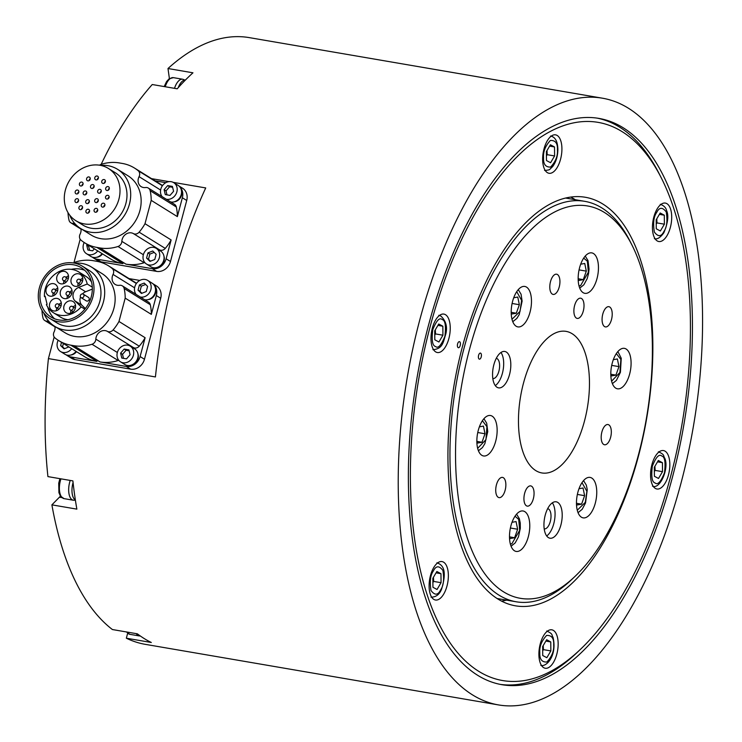 <?xml version="1.0" encoding="UTF-8"?>
<svg xmlns="http://www.w3.org/2000/svg" width="742" height="742" viewBox="0 0 742 742"><rect width="100%" height="100%" fill="white"/><g stroke="black" fill="none" stroke-linecap="round" stroke-linejoin="round"><path stroke-width="1.11" d="M169.408 78.606L167.989 68.524L192.957 72.809A307.782 145.154 99.7 0 0 177.217 88.808L152.249 84.523A307.782 145.154 -80.3 0 0 101.162 164.353A44.325 38.38 121.9 0 1 119.314 162.934L122.319 163.444A44.325 38.38 -58.1 0 1 134.469 168.035L160.615 184.285A44.325 38.38 -58.1 0 1 162.526 185.565M173.183 182.356L205.72 187.93A307.782 145.154 99.7 0 0 155.421 376.945L48.425 358.59A307.782 145.154 -80.3 0 0 47.924 476.605L72.892 480.89A307.782 145.154 99.7 0 0 76.862 509.133L51.894 504.857L59.434 497.196A16.417 7.745 99.7 0 0 60.408 496.101M51.894 504.857A307.782 145.154 -80.3 0 0 112.404 629.541L137.372 633.826A307.782 145.154 99.7 0 0 151.312 642.489L126.344 638.203L127.643 633.306M91.479 281.914A24.004 20.795 -58.1 0 0 85.784 276.302L78.81 271.971A24.004 20.795 -58.1 0 0 55.724 273.622A24.004 20.795 -58.1 0 0 44.427 296.494L45.336 297.05M92.333 289.102L85.608 291.754A8.208 7.105 -58.1 0 0 82.473 293.915M80.516 297.06A8.208 7.105 -58.1 0 0 82.01 305.305L75.035 300.974L81.166 306.9L84.838 309.182M85.349 308.542L82.01 305.305M44.427 296.494L45.132 296.206L47.08 304.331L46.375 304.61A24.004 20.795 -58.1 0 0 53.461 312.753L60.436 317.084A24.004 20.795 -58.1 0 0 67.995 319.709M81.064 297.635L86.295 300.881A2.05 1.781 -58.1 0 0 88.456 297.394L83.234 294.147A2.05 1.781 121.9 0 1 81.064 297.635A2.05 1.781 121.9 0 1 83.234 294.147M47.757 307.142A28.929 25.052 -58.1 0 0 54.556 318.772M84.69 270.283A28.929 25.052 -58.1 0 0 71.251 269.346M82.585 281.014A6.567 5.686 -58.1 0 0 80.34 274.457A6.567 5.686 -58.1 0 0 72.048 277.035A6.567 5.686 -58.1 0 0 73.412 285.614A6.567 5.686 -58.1 0 0 82.585 281.014M82.761 278.343A6.567 5.686 -58.1 0 0 80.34 279.771M78.179 283.258A6.567 5.686 -58.1 0 0 78.142 283.388A6.567 5.686 -58.1 0 0 77.966 286.06M71.844 293.34A6.567 5.686 -58.1 0 0 69.6 286.783A6.567 5.686 -58.1 0 0 61.308 289.361A6.567 5.686 -58.1 0 0 62.671 297.941A6.567 5.686 -58.1 0 0 71.844 293.34M72.02 290.669A6.567 5.686 -58.1 0 0 69.6 292.098M67.439 295.585A6.567 5.686 -58.1 0 0 67.401 295.715A6.567 5.686 -58.1 0 0 67.225 298.386M75.369 308.106A6.567 5.686 -58.1 0 0 73.133 301.558A6.567 5.686 -58.1 0 0 64.832 304.127A6.567 5.686 -58.1 0 0 66.196 312.707A6.567 5.686 -58.1 0 0 75.369 308.106M75.554 305.435A6.567 5.686 -58.1 0 0 73.133 306.873M70.963 310.351A6.567 5.686 -58.1 0 0 70.926 310.481A6.567 5.686 -58.1 0 0 70.75 313.161M61.104 305.667A6.567 5.686 -58.1 0 0 58.868 299.109A6.567 5.686 -58.1 0 0 50.567 301.679A6.567 5.686 -58.1 0 0 51.931 310.258A6.567 5.686 -58.1 0 0 61.104 305.667M61.28 302.986A6.567 5.686 -58.1 0 0 58.868 304.424M56.698 307.911A6.567 5.686 -58.1 0 0 56.661 308.041A6.567 5.686 -58.1 0 0 56.485 310.712M57.579 290.892A6.567 5.686 -58.1 0 0 55.335 284.334A6.567 5.686 -58.1 0 0 47.043 286.913A6.567 5.686 -58.1 0 0 48.406 295.492A6.567 5.686 -58.1 0 0 57.579 290.892M57.755 288.221A6.567 5.686 -58.1 0 0 55.335 289.649M53.174 293.136A6.567 5.686 -58.1 0 0 53.136 293.266A6.567 5.686 -58.1 0 0 52.96 295.937M92.286 287.154L87.25 284.019A24.004 20.795 -58.1 0 0 78.81 271.971M53.461 312.753A24.004 20.795 -58.1 0 0 81.166 306.9M87.25 284.019L78.643 287.423A8.208 7.105 -58.1 0 0 75.035 300.974M68.31 278.565A6.567 5.686 -58.1 0 0 66.075 272.017A6.567 5.686 -58.1 0 0 57.783 274.586A6.567 5.686 -58.1 0 0 59.147 283.166A6.567 5.686 -58.1 0 0 68.31 278.565M68.496 275.894A6.567 5.686 -58.1 0 0 66.075 277.332M63.905 280.81A6.567 5.686 -58.1 0 0 63.877 280.94A6.567 5.686 -58.1 0 0 63.691 283.62M54.129 289.046A2.05 1.781 121.9 0 1 55.121 291.931A2.05 1.781 121.9 0 1 51.94 290.363A2.05 1.781 121.9 0 1 54.129 289.046M55.854 304.526A2.05 1.781 121.9 0 1 58.655 306.706A2.05 1.781 121.9 0 1 56.058 307.513A2.05 1.781 121.9 0 1 55.854 304.526M69.6 308.932A2.05 1.781 121.9 0 1 72.493 306.474A2.05 1.781 121.9 0 1 70.323 309.961A2.05 1.781 121.9 0 1 69.6 308.932M67.355 295.399A2.05 1.781 -58.1 0 0 68.96 291.699A2.05 1.781 -58.1 0 0 66.799 295.186A2.05 1.781 -58.1 0 0 67.355 295.399M79.904 282.359A2.05 1.781 121.9 0 1 77.112 280.179A2.05 1.781 121.9 0 1 79.7 279.382A2.05 1.781 121.9 0 1 79.904 282.359M82.381 266.22L89.355 270.552A30.774 26.656 121.9 0 1 95.746 310.759A30.774 26.656 121.9 0 1 56.865 322.835L49.89 318.503A30.774 26.656 121.9 0 1 39.391 287.775A30.774 26.656 121.9 0 1 82.381 266.22A30.774 26.656 121.9 0 1 88.78 306.427A30.774 26.656 121.9 0 1 49.89 318.503M91.285 296.67A28.929 25.052 -58.1 0 0 81.407 267.788A28.929 25.052 -58.1 0 0 44.854 279.131A28.929 25.052 -58.1 0 0 50.864 316.936A28.929 25.052 -58.1 0 0 91.285 296.67M43.713 312.901A34.883 30.209 -58.1 0 0 54.695 326.322A34.883 30.209 -58.1 0 0 98.769 312.642A34.883 30.209 -58.1 0 0 91.516 267.064A34.883 30.209 -58.1 0 0 74.627 263.16M91.516 267.064L101.979 273.566A34.883 30.209 121.9 0 1 109.222 319.134A34.883 30.209 121.9 0 1 65.148 332.815L54.695 326.322M101.014 261.843A12.308 10.666 121.9 0 1 97.638 260.563L93.288 257.854A12.308 10.666 -58.1 0 0 96.664 259.134L101.014 261.843L156.655 271.387L152.305 268.678L125.982 264.161A44.325 38.38 121.9 0 0 144.161 262.733A5.138 4.452 121.9 0 0 144.755 262.501M178.831 185.899L182.513 188.19A12.308 10.666 121.9 0 1 186.715 200.479L170.484 261.49A12.308 10.666 121.9 0 1 156.655 271.387M152.815 283.667L156.497 285.958A12.308 10.666 121.9 0 1 160.699 298.247L144.467 359.258A12.308 10.666 121.9 0 1 130.648 369.154L75.007 359.61A12.308 10.666 121.9 0 1 71.631 358.33L67.272 355.631A12.308 10.666 -58.1 0 0 70.648 356.902L75.007 359.61M169.028 181.642L151.526 178.636M48.425 358.59L54.166 337.007M73.94 262.687L80.182 239.239M61.781 497.604L59.434 497.196M70.759 355.028A8.208 7.105 -58.1 0 0 76.509 351.671M54.927 326.461A8.208 7.105 -58.1 0 1 54.073 331.952A5.138 4.452 -58.1 0 0 54.964 337.907A44.325 38.38 -58.1 0 0 58.674 340.578L84.811 356.828A44.325 38.38 -58.1 0 0 96.97 361.419L70.648 356.902M66.224 354.871A12.308 10.666 -58.1 0 0 67.272 355.631M148.168 299.61A8.208 7.105 -58.1 0 0 155.366 288.017M160.699 298.247L156.339 295.539L151.331 314.376A44.325 38.38 -58.1 0 0 150.283 304.721A5.138 4.452 -58.1 0 0 148.465 302.096L122.319 285.846A5.138 4.452 -58.1 0 0 119.573 285.299A8.208 7.105 -58.1 0 1 115.168 284.427A8.208 7.105 -58.1 0 1 113.062 274.429A5.138 4.452 -58.1 0 0 112.172 268.483A44.325 38.38 -58.1 0 0 108.462 265.803A44.325 38.38 -58.1 0 0 96.302 261.212L93.306 260.702A44.325 38.38 121.9 0 0 75.127 262.13A5.138 4.452 121.9 0 0 73.541 262.965M156.339 295.539A12.308 10.666 -58.1 0 0 153.251 284.056M129.025 278.593L139.811 280.439M136.519 283.333A44.325 38.38 -58.1 0 0 134.599 282.053L108.462 265.803M130.685 365.305A8.208 7.105 -58.1 0 0 137.882 353.721M118.739 360.269A5.138 4.452 121.9 0 1 118.145 360.501A44.325 38.38 121.9 0 1 99.966 361.929L126.288 366.446A12.308 10.666 -58.1 0 0 140.108 356.55L144.467 359.258M151.331 314.376L125.194 298.126L118.98 321.471L145.117 337.712L140.108 356.55M145.117 337.712A44.325 38.38 121.9 0 1 139.246 346.18A5.138 4.452 121.9 0 1 133.458 347.581A8.208 7.105 121.9 0 0 131.455 346.885M118.98 321.471A44.325 38.38 121.9 0 1 113.109 329.94A5.138 4.452 121.9 0 1 107.321 331.331A8.208 7.105 121.9 0 0 99.873 331.943A8.208 7.105 121.9 0 0 95.848 339.122A5.138 4.452 121.9 0 1 92.008 344.26A44.325 38.38 121.9 0 1 73.829 345.689L70.824 345.169L96.97 361.419M48.527 321.008A8.208 7.105 -58.1 0 0 47.562 321.082L50.011 322.603M58.674 340.578A44.325 38.38 -58.1 0 0 70.824 345.169M125.194 298.126A44.325 38.38 -58.1 0 0 124.137 288.471A5.138 4.452 -58.1 0 0 122.319 285.846M41.979 310.341A44.325 38.38 -58.1 0 0 42.99 317.91A5.138 4.452 -58.1 0 0 44.808 320.535A5.138 4.452 -58.1 0 0 47.562 321.082M167.989 68.524A307.782 145.154 -80.3 0 1 249.331 37.629L602.43 98.194A307.782 145.154 99.7 0 0 407.339 377.01A307.782 145.154 99.7 0 0 498.374 704.9A307.782 145.154 99.7 0 0 676.76 498.309A307.782 145.154 99.7 0 0 628.446 108.239A307.782 145.154 99.7 0 0 602.43 98.194M498.374 704.9L145.274 644.344A307.782 145.154 -80.3 0 1 126.344 638.203M102.526 253.903A8.208 7.105 121.9 0 1 96.775 257.261M80.943 228.694A8.208 7.105 -58.1 0 1 80.08 234.184A5.138 4.452 -58.1 0 0 80.98 240.139A44.325 38.38 -58.1 0 0 84.681 242.81L110.827 259.06A44.325 38.38 -58.1 0 0 122.977 263.651L96.664 259.134M92.24 257.103A12.308 10.666 -58.1 0 0 93.288 257.854M181.382 190.249A8.208 7.105 121.9 0 1 174.175 201.843M186.715 200.479L182.356 197.771L177.347 216.608A44.325 38.38 -58.1 0 0 176.299 206.953A5.138 4.452 -58.1 0 0 174.481 204.328L148.335 188.078A5.138 4.452 -58.1 0 0 145.58 187.531A8.208 7.105 -58.1 0 1 141.184 186.659A8.208 7.105 -58.1 0 1 139.069 176.661A5.138 4.452 -58.1 0 0 138.179 170.716A44.325 38.38 -58.1 0 0 134.469 168.035M182.356 197.771A12.308 10.666 -58.1 0 0 179.267 186.288M155.041 180.825L165.818 182.671M156.701 267.537A8.208 7.105 -58.1 0 0 163.936 256.129M152.305 268.678A12.308 10.666 -58.1 0 0 166.125 258.782L170.484 261.49M177.347 216.608L151.201 200.359L144.996 223.704L171.133 239.944L166.125 258.782M171.133 239.944A44.325 38.38 121.9 0 1 165.262 248.412A5.138 4.452 121.9 0 1 159.474 249.813A8.208 7.105 121.9 0 0 157.471 249.117M144.996 223.704A44.325 38.38 121.9 0 1 139.125 232.172A5.138 4.452 121.9 0 1 133.337 233.563A8.208 7.105 121.9 0 0 125.89 234.175A8.208 7.105 121.9 0 0 121.855 241.354A5.138 4.452 121.9 0 1 118.015 246.492A44.325 38.38 121.9 0 1 99.836 247.921L96.84 247.401L122.977 263.651M74.543 223.24A8.208 7.105 -58.1 0 0 73.569 223.314L76.018 224.835M84.681 242.81A44.325 38.38 -58.1 0 0 96.84 247.401M151.201 200.359A44.325 38.38 -58.1 0 0 150.153 190.703A5.138 4.452 -58.1 0 0 148.335 188.078M99.558 165.197A5.138 4.452 121.9 0 1 101.135 164.362M67.995 212.574A44.325 38.38 -58.1 0 0 69.006 220.142A5.138 4.452 -58.1 0 0 70.824 222.767A5.138 4.452 -58.1 0 0 73.569 223.314M100.634 165.392A34.883 30.209 121.9 0 1 117.533 169.297L127.995 175.798A34.883 30.209 121.9 0 1 139.895 210.626A34.883 30.209 121.9 0 1 91.164 235.047L80.711 228.555A34.883 30.209 121.9 0 1 69.72 215.134M75.211 191.686A2.05 1.781 121.9 0 1 78.077 190.249A2.05 1.781 121.9 0 1 75.907 193.736A2.05 1.781 121.9 0 1 75.211 191.686M79.45 183.728A2.05 1.781 121.9 0 1 82.316 182.291A2.05 1.781 121.9 0 1 80.155 185.778A2.05 1.781 121.9 0 1 79.45 183.728M86.619 178.59A2.05 1.781 121.9 0 1 89.485 177.153A2.05 1.781 121.9 0 1 87.315 180.64A2.05 1.781 121.9 0 1 86.619 178.59M94.791 177.663A2.05 1.781 121.9 0 1 97.656 176.225A2.05 1.781 121.9 0 1 95.486 179.712A2.05 1.781 121.9 0 1 94.791 177.663M101.775 181.196A2.05 1.781 121.9 0 1 104.9 179.963A2.05 1.781 121.9 0 1 102.479 183.246A2.05 1.781 121.9 0 1 101.775 181.196M105.707 188.227A2.05 1.781 121.9 0 1 109.297 187.819A2.05 1.781 121.9 0 1 106.403 190.277A2.05 1.781 121.9 0 1 105.707 188.227M105.522 196.89A2.05 1.781 121.9 0 1 109.093 197.502A2.05 1.781 121.9 0 1 105.522 196.89M101.283 204.848A2.05 1.781 121.9 0 1 104.149 203.41A2.05 1.781 121.9 0 1 101.988 206.897A2.05 1.781 121.9 0 1 101.283 204.848M94.113 209.977A2.05 1.781 121.9 0 1 97.721 210.413A2.05 1.781 121.9 0 1 94.818 212.026A2.05 1.781 121.9 0 1 94.113 209.977M85.942 210.904A2.05 1.781 121.9 0 1 88.808 209.467A2.05 1.781 121.9 0 1 86.647 212.954A2.05 1.781 121.9 0 1 85.942 210.904M78.958 207.38A2.05 1.781 121.9 0 1 81.824 205.942A2.05 1.781 121.9 0 1 79.663 209.43A2.05 1.781 121.9 0 1 78.958 207.38M75.025 200.349A2.05 1.781 121.9 0 1 77.891 198.912A2.05 1.781 121.9 0 1 75.73 202.39A2.05 1.781 121.9 0 1 75.025 200.349M83.169 192.614A2.05 1.781 121.9 0 1 86.035 191.176A2.05 1.781 121.9 0 1 83.865 194.664A2.05 1.781 121.9 0 1 83.169 192.614M90.533 186.205A2.05 1.781 121.9 0 1 93.399 184.767A2.05 1.781 121.9 0 1 91.238 188.255A2.05 1.781 121.9 0 1 90.533 186.205M97.675 190.972A2.05 1.781 121.9 0 1 101.2 190.369A2.05 1.781 121.9 0 1 98.371 193.013A2.05 1.781 121.9 0 1 97.675 190.972M94.716 200.312A2.05 1.781 121.9 0 1 97.582 198.875A2.05 1.781 121.9 0 1 95.412 202.362A2.05 1.781 121.9 0 1 94.716 200.312M85.747 201.332A2.05 1.781 121.9 0 1 88.613 199.895A2.05 1.781 121.9 0 1 86.452 203.382A2.05 1.781 121.9 0 1 85.747 201.332M65.398 190.008A30.774 26.656 121.9 0 1 108.397 168.453A30.774 26.656 121.9 0 1 114.787 208.66A30.774 26.656 121.9 0 1 75.907 220.736A30.774 26.656 121.9 0 1 65.398 190.008M108.397 168.453L115.372 172.784A30.774 26.656 121.9 0 1 121.762 212.991A30.774 26.656 121.9 0 1 82.872 225.067L75.907 220.736M117.533 169.297A34.883 30.209 121.9 0 1 129.442 204.124A34.883 30.209 121.9 0 1 80.711 228.555M61.503 342.331L60.64 345.577L64.044 348.879L68.858 346.913M58.182 340.272A9.238 7.995 -58.1 0 0 57.403 342.303A9.238 7.995 -58.1 0 0 60.556 351.522A9.238 7.995 -58.1 0 0 71.696 348.675M60.556 351.522L64.906 354.231A9.238 7.995 -58.1 0 0 76.055 351.383M63.413 343.527L62.551 346.764L64.535 348.684M62.551 346.764L60.64 345.577M87.296 244.433L86.703 245.101L87.881 250.008L92.611 250.824L94.355 248.82M84.198 242.504A9.238 7.995 -58.1 0 0 86.573 253.755A9.238 7.995 -58.1 0 0 97.712 250.907M86.573 253.755L90.923 256.463A9.238 7.995 -58.1 0 0 102.062 253.616M89.207 245.621L88.623 246.298L86.703 245.101M88.623 246.298L89.578 250.295M174.509 88.344A14.367 6.771 -80.3 0 1 182.671 79.236A14.367 6.771 -80.3 0 1 183.45 79.477L184.647 80.006M140.247 635.94L139.997 635.959A14.367 6.771 -80.3 0 1 139.19 635.922A14.367 6.771 -80.3 0 1 136.278 633.631M75.387 500.164L74.144 500.256A14.367 6.771 -80.3 0 1 73.328 500.219A14.367 6.771 -80.3 0 1 70.221 480.426M511.192 311.538L511.702 314.042L516.321 313.217L519.344 304.712L517.768 297.041L513.724 297.774M511.359 312.363L516.321 313.217M519.344 304.712L512.101 303.469M578.166 277.962L578.677 280.476L583.295 279.641L586.319 271.136L584.742 263.475L580.698 264.198M586.319 271.136L579.075 269.893M583.295 279.641L578.333 278.788M610.796 373.449L611.315 375.953L615.934 375.118L618.958 366.622L617.381 358.952L613.328 359.685M618.958 366.622L611.705 365.379M615.934 375.118L610.972 374.274M576.46 502.501L576.979 505.005L581.589 504.17L584.622 495.675L583.036 488.004L578.992 488.737M584.622 495.675L577.369 494.432M581.589 504.17L576.636 503.326M509.485 536.076L510.004 538.581L514.614 537.746L517.647 529.25L516.061 521.58L512.017 522.312M517.647 529.25L510.394 528.007M514.614 537.746L509.661 536.893M554.515 146.962L550.406 144.764L546.39 151.563L546.483 160.55L550.583 162.739L554.599 155.95L554.515 146.962L549.609 146.118M554.599 155.95L547.216 154.688L546.984 150.561M546.437 155.811L547.216 154.688M664.396 224.186L664.303 215.199L660.204 213L656.188 219.799L656.271 228.786L660.38 230.975L664.396 224.186L657.013 222.915L656.772 218.797M664.303 215.199L659.397 214.355M656.225 224.047L657.013 222.915M658.506 478.46L662.513 471.671L662.43 462.683L658.321 460.485L654.314 467.284L654.398 476.271L658.506 478.46M662.513 471.671L655.13 470.4L654.898 466.282M657.523 461.839L662.43 462.683M654.351 471.532L655.13 470.4M542.727 655.52L546.835 657.709L550.852 650.919L550.759 641.932L546.659 639.734L542.643 646.532L542.727 655.52M542.68 650.78L543.459 649.649L550.852 650.919M550.759 641.932L545.852 641.088M543.459 649.649L543.227 645.531M432.846 578.296L432.938 587.284L437.038 589.482L441.054 582.683L440.961 573.696L436.862 571.498L432.846 578.296M440.961 573.696L436.064 572.852M441.054 582.683L433.671 581.422L433.439 577.295M432.892 582.544L433.671 581.422M476.846 440.59L477.366 443.095L481.985 442.269L485.008 433.764L483.432 426.103L479.378 426.826M481.985 442.269L477.023 441.416M477.755 432.521L485.008 433.764M438.735 324.013L434.729 330.811L434.812 339.799L438.921 341.997L442.928 335.198L442.844 326.211L438.735 324.013M442.844 326.211L437.938 325.367M442.928 335.198L435.545 333.937L435.313 329.81M434.766 335.059L435.545 333.937M460.216 345.494A3.079 1.456 99.7 0 0 459.428 341.654A3.079 1.456 99.7 0 0 457.48 344.436A3.079 1.456 99.7 0 0 458.389 347.72A3.079 1.456 99.7 0 0 460.216 345.494M448.891 338.454A19.496 9.192 99.7 0 0 443.911 314.098A19.496 9.192 99.7 0 0 431.547 331.757A19.496 9.192 99.7 0 0 437.316 352.524A19.496 9.192 99.7 0 0 448.891 338.454M447.009 585.939A19.496 9.192 99.7 0 0 442.028 561.583A19.496 9.192 99.7 0 0 429.674 579.242A19.496 9.192 99.7 0 0 435.443 600.009A19.496 9.192 99.7 0 0 447.009 585.939M556.806 654.175A19.496 9.192 99.7 0 0 551.825 629.819A19.496 9.192 99.7 0 0 539.471 647.478A19.496 9.192 99.7 0 0 545.231 668.245A19.496 9.192 99.7 0 0 556.806 654.175M668.477 474.926A19.496 9.192 99.7 0 0 663.496 450.57A19.496 9.192 99.7 0 0 651.133 468.23A19.496 9.192 99.7 0 0 656.902 488.997A19.496 9.192 99.7 0 0 668.477 474.926M670.351 227.442A19.496 9.192 99.7 0 0 665.37 203.085A19.496 9.192 99.7 0 0 653.016 220.745A19.496 9.192 99.7 0 0 658.775 241.512A19.496 9.192 99.7 0 0 670.351 227.442M560.562 159.205A19.496 9.192 99.7 0 0 555.572 134.849A19.496 9.192 99.7 0 0 543.218 152.509A19.496 9.192 99.7 0 0 548.987 173.276A19.496 9.192 99.7 0 0 560.562 159.205M622.204 131.705A283.156 133.541 99.7 0 0 412.172 431.362A283.156 133.541 99.7 0 0 580.355 649.436A283.156 133.541 99.7 0 0 670.657 476.281A283.156 133.541 99.7 0 0 661.243 177.802A283.156 133.541 99.7 0 0 622.204 131.705M661.243 177.802L659.286 173.943A287.265 135.48 99.7 0 0 619.681 127.188A287.265 135.48 99.7 0 0 597.18 118.136M500.062 684.347A287.265 135.48 99.7 0 0 577.22 652.413L580.355 649.436M638.417 456.247A207.241 97.74 99.7 0 0 585.438 197.289A207.241 97.74 99.7 0 0 454.076 385.024A207.241 97.74 99.7 0 0 515.375 605.806A207.241 97.74 99.7 0 0 638.417 456.247M506.61 600.139A207.241 97.74 -80.3 0 1 501.49 601.103M570.784 197.094A207.241 97.74 -80.3 0 1 575.282 199.709M533.35 498.726A10.258 4.842 99.7 0 0 530.734 485.899A10.258 4.842 99.7 0 0 524.232 495.192A10.258 4.842 99.7 0 0 527.265 506.127A10.258 4.842 99.7 0 0 533.35 498.726M583.305 311.009A10.258 4.842 99.7 0 0 580.68 298.191A10.258 4.842 99.7 0 0 574.178 307.485A10.258 4.842 99.7 0 0 577.211 318.411A10.258 4.842 99.7 0 0 583.305 311.009M492.818 378.55L492.818 378.55A10.258 4.842 99.7 0 0 499.32 369.256A10.258 4.842 99.7 0 0 496.287 358.33L496.287 358.33M495.285 385.608A18.467 8.709 99.7 0 0 502.399 373.319A18.467 8.709 99.7 0 0 500.961 352.496M509.531 374.543A18.467 8.709 99.7 0 0 504.81 351.467A18.467 8.709 99.7 0 0 493.105 368.19A18.467 8.709 99.7 0 0 498.568 387.862A18.467 8.709 99.7 0 0 509.531 374.543M544.201 528.898A10.258 4.842 99.7 0 0 544.211 528.898A10.258 4.842 99.7 0 0 545.871 528.601A10.258 4.842 99.7 0 0 550.935 517.907A10.258 4.842 99.7 0 0 547.679 508.669A10.258 4.842 99.7 0 0 547.67 508.669M546.668 535.956A18.467 8.709 99.7 0 0 553.782 523.657A18.467 8.709 99.7 0 0 552.354 502.844M560.924 524.882A18.467 8.709 99.7 0 0 556.203 501.805A18.467 8.709 99.7 0 0 544.489 518.537A18.467 8.709 99.7 0 0 549.952 538.21A18.467 8.709 99.7 0 0 560.924 524.882M519.483 550.852A20.516 9.674 99.7 0 0 529.612 529.463A20.516 9.674 99.7 0 0 523.101 510.988A20.516 9.674 99.7 0 0 510.097 529.575A20.516 9.674 99.7 0 0 516.163 551.436A20.516 9.674 99.7 0 0 519.483 550.852M478.136 449.958A20.516 9.674 99.7 0 0 483.524 455.959A20.516 9.674 99.7 0 0 496.537 437.363A20.516 9.674 99.7 0 0 490.462 415.511A20.516 9.674 99.7 0 0 479.267 427.142A20.516 9.674 99.7 0 0 478.136 449.958M512.62 301.261A20.516 9.674 99.7 0 0 517.87 326.897A20.516 9.674 99.7 0 0 530.873 308.31A20.516 9.674 99.7 0 0 524.807 286.449A20.516 9.674 99.7 0 0 512.62 301.261M588.462 253.458A20.516 9.674 99.7 0 0 578.324 274.855A20.516 9.674 99.7 0 0 584.844 293.331A20.516 9.674 99.7 0 0 597.848 274.744A20.516 9.674 99.7 0 0 591.782 252.883A20.516 9.674 99.7 0 0 588.462 253.458M629.81 354.361A20.516 9.674 99.7 0 0 624.412 348.36A20.516 9.674 99.7 0 0 611.408 366.947A20.516 9.674 99.7 0 0 617.474 388.808A20.516 9.674 99.7 0 0 628.669 377.177A20.516 9.674 99.7 0 0 629.81 354.361M496.361 494.626A10.258 4.842 99.7 0 0 499.06 497.622A10.258 4.842 99.7 0 0 505.562 488.329A10.258 4.842 99.7 0 0 502.529 477.403A10.258 4.842 99.7 0 0 496.936 483.218A10.258 4.842 99.7 0 0 496.361 494.626M554.942 274.484A10.258 4.842 99.7 0 0 549.878 285.178A10.258 4.842 99.7 0 0 553.133 294.416A10.258 4.842 99.7 0 0 559.635 285.123A10.258 4.842 99.7 0 0 556.602 274.197A10.258 4.842 99.7 0 0 554.942 274.484M611.575 309.683A10.258 4.842 99.7 0 0 608.885 306.687A10.258 4.842 99.7 0 0 602.374 315.981A10.258 4.842 99.7 0 0 605.416 326.916A10.258 4.842 99.7 0 0 611.009 321.101A10.258 4.842 99.7 0 0 611.575 309.683M595.325 503.057A20.516 9.674 99.7 0 0 590.076 477.412A20.516 9.674 99.7 0 0 577.072 495.999A20.516 9.674 99.7 0 0 583.138 517.86A20.516 9.674 99.7 0 0 595.325 503.057M610.61 437.363A10.258 4.842 99.7 0 0 607.986 424.535A10.258 4.842 99.7 0 0 601.484 433.829A10.258 4.842 99.7 0 0 604.517 444.764A10.258 4.842 99.7 0 0 610.61 437.363M481.215 356.939A3.079 1.456 99.7 0 0 480.426 353.09A3.079 1.456 99.7 0 0 478.469 355.882A3.079 1.456 99.7 0 0 479.388 359.156A3.079 1.456 99.7 0 0 481.215 356.939M638.491 454.688A199.032 93.863 99.7 0 0 631.878 244.888A199.032 93.863 99.7 0 0 505.886 262.019A199.032 93.863 99.7 0 0 461.941 518.268A199.032 93.863 99.7 0 0 575.022 576.395A199.032 93.863 99.7 0 0 638.491 454.688M631.878 244.888L629.921 241.029A203.141 95.801 99.7 0 0 584.742 201.332A203.141 95.801 99.7 0 0 455.978 385.348A203.141 95.801 99.7 0 0 516.061 601.762A203.141 95.801 99.7 0 0 571.887 579.381L575.022 576.395M584.464 421.113A71.816 33.872 99.7 0 0 566.109 331.377A71.816 33.872 99.7 0 0 520.587 396.432A71.816 33.872 99.7 0 0 541.827 472.942A71.816 33.872 99.7 0 0 584.464 421.113M623.243 127.791A287.265 135.48 99.7 0 0 598.961 118.414A287.265 135.48 99.7 0 0 416.874 378.643A287.265 135.48 99.7 0 0 501.842 684.681A287.265 135.48 99.7 0 0 678.735 451.127A287.265 135.48 99.7 0 0 623.243 127.791M73.059 482.495A14.154 6.678 99.7 0 0 75.378 500.108M185.509 79.951A14.154 6.678 99.7 0 0 178.256 87.63M66.159 277.962A2.05 1.781 121.9 0 1 63.265 280.42A2.05 1.781 121.9 0 1 65.435 276.933A2.05 1.781 121.9 0 1 66.159 277.962M130.082 354.769L128.913 349.872L124.174 349.055L120.612 353.146L121.781 358.052L126.52 358.868L130.082 354.769M123.005 362.764A9.238 7.995 -58.1 0 0 132.864 356.8A9.238 7.995 -58.1 0 0 130.221 346.115A9.238 7.995 -58.1 0 0 118.553 349.742A9.238 7.995 -58.1 0 0 120.473 361.799A9.238 7.995 -58.1 0 0 123.005 362.764M120.473 361.799L124.832 364.507A9.238 7.995 -58.1 0 0 127.364 365.472A9.238 7.995 -58.1 0 0 137.224 359.508A9.238 7.995 -58.1 0 0 134.58 348.823L130.221 346.115M129.127 350.771L126.094 350.252L122.532 354.342L123.487 358.34M122.532 354.342L120.612 353.146M126.094 350.252L124.174 349.055M144.208 283.064L139.422 284.965L138.04 290.15L141.444 293.452L146.239 291.56L147.621 286.366L144.208 283.064M140.321 297.032A9.238 7.995 -58.1 0 0 150.858 289.64A9.238 7.995 -58.1 0 0 147.704 280.42A9.238 7.995 -58.1 0 0 136.89 282.85A9.238 7.995 -58.1 0 0 136.083 294.398M144.671 299.74A9.238 7.995 -58.1 0 0 155.208 292.348A9.238 7.995 -58.1 0 0 152.064 283.129L147.704 280.42M145.645 284.455L141.332 286.152L139.95 291.346L141.935 293.257M139.95 291.346L138.04 290.15M141.332 286.152L139.422 284.965M149.977 261.388L154.772 259.496L156.154 254.302L152.741 251L147.955 252.892L146.573 258.086L149.977 261.388M143.336 254.812A9.238 7.995 -58.1 0 0 146.489 264.031A9.238 7.995 -58.1 0 0 158.157 260.414A9.238 7.995 -58.1 0 0 156.237 248.347A9.238 7.995 -58.1 0 0 143.336 254.812M146.489 264.031L150.849 266.74A9.238 7.995 -58.1 0 0 162.507 263.122A9.238 7.995 -58.1 0 0 160.597 251.056L156.237 248.347M154.178 252.382L149.865 254.089L148.483 259.273L150.468 261.193M148.483 259.273L146.573 258.086M149.865 254.089L147.955 252.892M173.582 191.306L172.404 186.4L167.673 185.593L164.112 189.683L165.28 194.58L170.011 195.396L173.582 191.306M166.329 199.264A9.238 7.995 -58.1 0 0 166.505 199.292A9.238 7.995 -58.1 0 0 176.355 193.328A9.238 7.995 -58.1 0 0 173.721 182.653A9.238 7.995 -58.1 0 0 162.906 185.083A9.238 7.995 -58.1 0 0 162.099 196.63M170.688 201.972A9.238 7.995 -58.1 0 0 170.855 202A9.238 7.995 -58.1 0 0 180.714 196.036A9.238 7.995 -58.1 0 0 178.071 185.361L173.721 182.653M172.626 187.299L169.593 186.78L166.023 190.87L166.978 194.877M166.023 190.87L164.112 189.683M169.593 186.78L167.673 185.593M77.891 193.588A1.03 0.89 121.9 0 1 78.819 192.085M77.706 202.251A1.03 0.89 121.9 0 1 78.643 200.748M81.639 209.281A1.03 0.89 121.9 0 1 82.575 207.779M88.623 212.815A1.03 0.89 121.9 0 1 89.559 211.303M96.794 211.887A1.03 0.89 121.9 0 1 97.731 210.385M103.963 206.749A1.03 0.89 121.9 0 1 104.9 205.246M108.202 198.791A1.03 0.89 121.9 0 1 109.139 197.289M108.388 190.128A1.03 0.89 121.9 0 1 109.315 188.626M104.455 183.098A1.03 0.89 121.9 0 1 105.392 181.595M97.471 179.573A1.03 0.89 121.9 0 1 98.398 178.071M89.3 180.501A1.03 0.89 121.9 0 1 90.227 178.989M82.13 185.63A1.03 0.89 121.9 0 1 83.067 184.127M85.849 194.515A1.03 0.89 121.9 0 1 86.777 193.013M88.428 203.234A1.03 0.89 121.9 0 1 89.365 201.731M97.388 202.223A1.03 0.89 121.9 0 1 98.324 200.711M100.346 192.874A1.03 0.89 121.9 0 1 101.283 191.371M93.214 188.116A1.03 0.89 121.9 0 1 94.151 186.613M85.608 291.754L78.643 287.423M130.648 369.154L126.288 366.446M73.829 345.689L99.966 361.929M92.008 344.26L118.145 360.501M95.848 339.122L117.347 352.487M107.321 331.331L133.458 347.581M113.109 329.94L139.246 346.18M124.137 288.471L150.283 304.721M113.062 274.429L134.599 287.822M112.172 268.483L136.38 283.527M99.836 247.921L125.982 264.161M118.015 246.492L144.161 262.733M121.855 241.354L143.364 254.719M133.337 233.563L159.474 249.813M139.125 232.172L165.262 248.412M150.153 190.703L176.299 206.953M139.069 176.661L160.615 190.054M138.179 170.716L162.396 185.76M164.186 86.573L166.579 81.546L169.111 78.819L173.396 77.65A14.367 6.771 99.7 0 0 165.234 86.749M127.003 632.045A14.367 6.771 99.7 0 0 129.915 634.336L126.353 631.934M60.946 478.84A14.367 6.771 99.7 0 0 64.062 498.633L60.399 496.083L58.915 492.642L58.729 483.2L59.907 478.664M516.729 291.68L521.626 300.371L520.031 311.38L511.999 319.273M583.704 258.114L587.367 261.24L588.369 272.212L580.476 285.781L578.973 285.707M616.342 353.591L620.878 359.48L619.913 372.465L611.603 381.184M581.997 482.643L586.894 491.334L585.299 502.343L577.267 510.236M515.022 516.219L518.695 519.354L519.688 530.317L511.794 543.886L510.292 543.812M557.428 149.828C557.891 155.894 555.619 161.635 550.629 167.052C545.583 167.312 543.227 164.195 543.561 157.684C543.107 151.618 545.37 145.877 550.369 140.461C555.406 140.192 557.761 143.317 557.428 149.828M663.867 231.541C661.27 236.837 658.098 237.004 654.351 232.042C652.914 223.184 653.693 216.645 656.707 212.435C659.313 207.148 662.485 206.981 666.233 211.943C667.67 220.801 666.882 227.33 663.867 231.541M655.065 482.949C652.005 482.189 651.096 476.605 652.339 466.226C655.947 457.109 659.091 453.696 661.762 455.996C664.823 456.766 665.732 462.34 664.489 472.719C660.881 481.846 657.737 485.259 655.065 482.949M539.814 652.654C539.351 646.588 541.623 640.847 546.613 635.43C551.658 635.161 554.014 638.287 553.68 644.798C554.135 650.864 551.872 656.605 546.873 662.022C541.836 662.281 539.48 659.165 539.814 652.654M433.374 570.941C435.971 565.645 439.143 565.478 442.891 570.44C444.328 579.298 443.54 585.837 440.535 590.038C437.928 595.334 434.756 595.501 431.009 590.539C429.572 581.682 430.36 575.143 433.374 570.941M482.393 420.742L486.928 426.631L485.964 439.616L477.653 448.335M442.176 319.524C445.237 320.294 446.146 325.868 444.903 336.256C441.295 345.373 438.151 348.786 435.48 346.486C432.419 345.716 431.51 340.142 432.753 329.754C436.361 320.637 439.505 317.224 442.176 319.524M52.534 292.738L55.372 294.509M54.695 289.25L57.542 291.022M56.058 307.513L58.906 309.275M58.228 304.025L61.067 305.797M70.323 309.961L73.17 311.723M72.493 306.474L75.341 308.236M71.807 293.47L68.96 291.699M69.646 296.958L66.799 295.186M77.539 282.86L80.377 284.631M79.7 279.382L82.547 281.144M44.808 320.535L54.991 326.87M70.824 222.767L81.008 229.102M182.671 79.236L173.396 77.65M139.19 635.922L129.915 634.336M73.328 500.219L64.062 498.633M518.268 289.649L521.051 294.184L522.118 301.15L519.224 314.571L516.849 318.42L512.768 321.713M585.243 256.073L588.026 260.609L589.065 269.086L588.554 273.557L587.154 278.714L583.871 284.789L579.743 288.137M612.382 383.623L616.389 380.423L620.414 372.326L621.249 358.284L617.882 351.55M578.046 512.676L582.173 509.318L585.549 502.983L587.256 489.581L586.31 485.11L583.546 480.612M511.071 546.242L515.198 542.903L518.463 536.856L520.318 528.323L520.263 523.017L519.317 518.63L516.571 514.178M544.572 170.437C548.032 170.215 549.85 169.77 550.017 169.102L552.66 166.57C556.055 161.951 557.789 156.191 557.882 149.281C557.604 141.23 555.137 136.825 550.471 136.055M654.37 238.674C657.217 239.583 660.38 237.616 663.84 232.775C667.948 222.869 668.857 215.458 666.566 210.533C665.926 207.621 663.83 205.543 660.269 204.291M658.386 451.776C665.398 454.929 662.94 455.718 664.73 458.12C669.405 467.979 660.074 489.841 652.496 486.158M546.724 631.025C553.727 634.178 551.269 634.966 553.059 637.369C557.251 655.798 546.437 667.225 540.825 665.407M436.927 562.788C441.713 564.523 447.973 568.539 441.471 589.436C439.403 594.565 435.925 597.143 431.028 597.171M483.932 418.701L486.706 423.237L487.754 431.631L484.86 443.679L482.402 447.612L478.432 450.765M432.911 349.686C442.993 348.888 443.224 341.867 445.729 334.271C447.639 326.99 446.007 320.906 440.822 315.999L438.8 315.304M496.992 598.488L516.061 601.762M565.664 198.058L584.742 201.332M63.265 280.42L66.112 282.183M65.435 276.933L68.283 278.695"/></g></svg>
